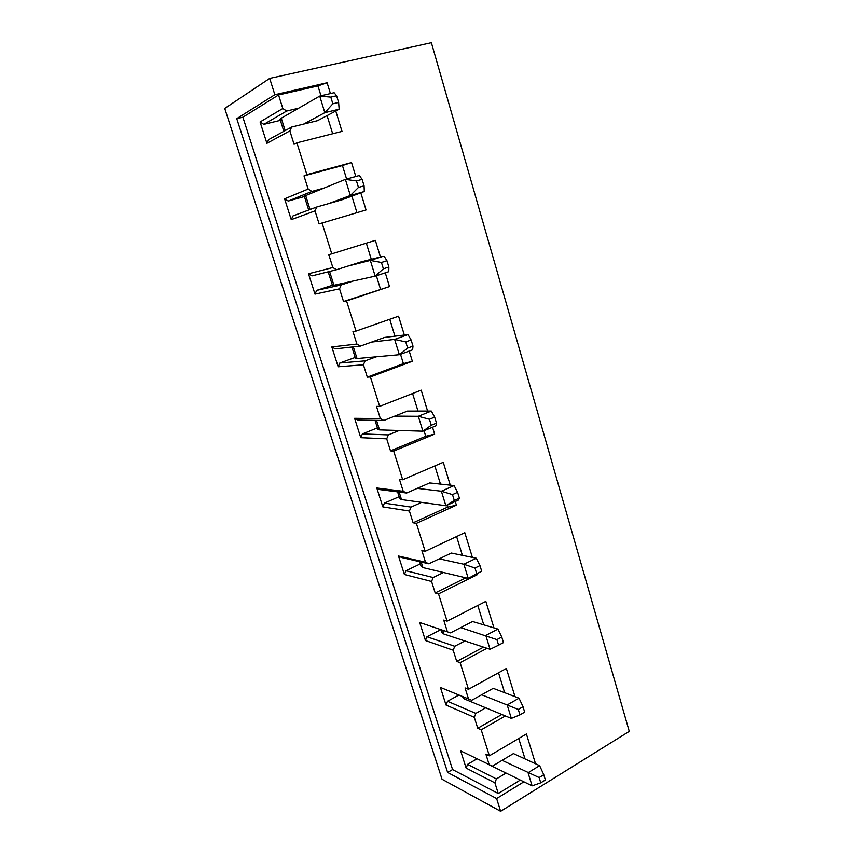 <?xml version="1.0" encoding="UTF-8"?>
<svg xmlns="http://www.w3.org/2000/svg" width="854" height="854" viewBox="0 0 854 854"><rect width="100%" height="100%" fill="white"/><g stroke="black" fill="none" stroke-linecap="round" stroke-linejoin="round"><path stroke-width="1.28" d="M338.622 102.416L339.145 109.195L324.83 112.664L319.727 96.086L334.106 92.712L336.593 95.755L330.808 97.11L332.857 103.793L338.622 102.416L336.593 95.755M332.857 103.793L324.83 112.664L303.65 124.086M283.838 131.313L280.059 119.336L281.265 118.194L319.727 96.086L330.808 97.11M339.145 109.195L317.56 120.67L291.694 127.022L289.858 130.908L294.064 144.283L296.904 142.832L342.006 131.399L335.761 110.988M364.082 185.841L364.295 191.531L350.343 195.513L345.379 179.372L359.395 175.497L362.107 179.361L356.47 180.931L358.456 187.432L364.082 185.841L362.107 179.361M358.456 187.432L350.343 195.513L328.47 203.658M308.678 210.041L304.302 196.142L345.379 179.372L356.47 180.931M364.295 191.531L342.038 199.783L316.802 206.999L315.019 210.895L319.118 223.919L366.056 209.988L360.804 192.833M347.952 266.096L370.337 260.449L381.439 262.498L383.382 268.829L388.869 267.046L388.773 271.711L375.173 276.152L370.337 260.449L384.012 256.093L361.253 261.868L336.508 269.736L312.052 275.874L308.497 273.792L314.987 294.128L316.674 290.381L332.419 285.268M383.382 268.829L375.173 276.152L332.516 285.588L328.171 271.828M388.869 267.046L386.937 260.726L381.439 262.498M386.937 260.726L384.012 256.093M371.639 342.059L394.644 339.39L405.757 341.91L407.646 348.069L412.994 346.105L412.621 349.798L399.352 354.688L394.644 339.39L407.977 334.587L384.631 337.415L360.473 346.062L335.291 348.859L331.822 346.927L338.152 366.772L339.807 363.025L355.189 357.442M407.646 348.069L399.352 354.688L357.036 358.531L355.467 358.328L351.901 347.012M412.994 346.105L411.116 339.956L405.757 341.91M411.116 339.956L407.977 334.587M394.751 416.122L418.321 416.293L429.434 419.25L431.27 425.26L436.49 423.114L435.86 425.879L422.911 431.195L418.321 416.293L431.334 411.052L407.433 411.084L383.841 420.467L357.975 420.104L354.591 418.311L360.762 437.675L362.384 433.917L377.415 427.897M431.27 425.26L422.911 431.195L379.528 429.904L377.863 429.327L375.034 420.339M436.49 423.114L434.665 417.126L429.434 419.25M434.665 417.126L431.334 411.052M417.275 488.371L441.39 491.221L452.503 494.605L454.296 500.455L459.388 498.149L458.513 500.028L445.863 505.749L441.39 491.221L454.093 485.574L429.669 482.937L406.621 493.025L380.126 489.641L376.806 487.986L382.838 506.902L384.417 503.134L399.128 496.697M454.296 500.455L445.863 505.749L401.497 499.569L399.736 498.629L397.601 491.872M459.388 498.149L457.605 492.31L452.503 494.605M457.605 492.31L454.093 485.574M439.266 558.847L463.882 564.259L474.984 568.038L476.735 573.739L481.709 571.283L468.238 578.414L463.882 564.259L476.286 558.228L451.371 553.061L428.847 563.811L401.743 557.555L398.508 556.029L404.401 574.496L405.938 570.739L420.328 563.896M476.735 573.739L468.238 578.414L422.943 567.6L421.097 566.319L419.634 561.686M481.709 571.283L479.969 565.594L474.984 568.038M479.969 565.594L476.286 558.228M498.608 645.186L503.465 642.582L501.768 637.041L496.911 639.625L498.608 645.186L490.057 649.286L485.809 635.472L497.925 629.088L472.561 621.509L450.538 632.889L419.698 622.491L425.452 640.532L426.968 636.764L440.749 629.697M460.722 627.626L496.911 639.625M441.134 629.825L441.956 632.43L443.888 634.042L490.057 649.286M501.768 637.041L497.925 629.088M519.937 714.873L524.687 712.129L523.032 706.717L518.282 709.45L519.937 714.873L511.343 718.406L507.201 704.934L519.029 698.198L493.238 688.335L471.718 700.301L440.408 687.417L446.034 705.052L447.517 701.283L458.886 695.028M481.667 694.772L518.282 709.45M462.121 696.362L464.352 698.956L511.343 718.406M523.032 706.717L519.029 698.198M540.753 782.84L545.386 779.969L543.774 774.695L539.13 777.556L540.753 782.84L532.106 785.851L528.06 772.699L539.632 765.643L513.435 753.591L492.384 766.134L460.648 750.869L466.135 768.109L467.586 764.341L476.906 758.864M502.109 760.338L539.13 777.556M543.774 774.695L539.632 765.643M490.506 765.419L532.106 785.851M500.636 811.3L629.27 731.387L431.377 42.7L269.693 78.408L274.839 94.719L236.761 118.653L447.624 772.454L496.622 798.554L500.636 811.3L442.03 779.232L224.73 108.426L269.693 78.408M330.434 93.577L327.114 82.763L274.839 94.719M355.808 176.49L351.549 162.58L306.885 174.611L296.904 142.832M380.446 257.001L375.354 240.369L331.768 253.873L322.054 222.915M404.326 335.024L398.562 316.204L356.022 331.096L346.553 300.939L389.499 286.581L385.293 272.842M427.598 411.062L421.193 390.161L379.656 406.365L370.422 376.966L412.354 361.263L409.226 351.047M450.271 485.168L443.269 462.292L402.693 479.756L393.694 451.083L434.643 434.11L432.54 427.235M472.39 557.427L464.811 532.682L425.164 551.332L416.389 523.363L456.399 505.173L455.267 501.49M493.954 627.904L485.841 601.387L447.09 621.157L438.518 593.872L477.621 574.529L477.429 573.877M487.036 648.282L460.125 662.661L468.483 689.295L465.056 687.929L468.536 698.988L471.718 700.301M515.005 696.661L506.369 668.458L468.483 689.295M505.387 715.94L481.208 729.818L489.374 755.811L485.873 754.146L489.278 764.938M535.533 763.764L526.416 733.97L489.374 755.811M523.897 781.816L496.622 798.554M467.586 764.341L496.398 778.912L506.08 773.062M496.398 778.912L494.904 782.84L466.135 768.109M494.904 782.84L498.266 793.526L520.31 780.054M525.029 758.928L518.741 738.496M447.517 701.283L475.817 713.389L474.301 717.317L477.738 728.259L481.208 729.818M474.301 717.317L446.034 705.052M440.408 687.417L468.536 698.988M426.968 636.764L454.744 646.286L453.196 650.214L456.719 661.423L460.125 662.661M453.196 650.214L425.452 640.532M419.698 622.491L450.538 632.889M447.09 621.157L443.728 620.111L447.282 631.437M405.938 570.739L433.159 577.539L431.569 581.478L435.188 592.954L438.518 593.872M431.569 581.478L404.401 574.496M398.508 556.029L425.516 562.231L428.847 563.811M425.164 551.332L421.865 550.627L425.516 562.231M384.417 503.134L411.041 507.105L409.418 511.034L413.112 522.797L416.389 523.363M409.418 511.034L382.838 506.902M376.806 487.986L403.216 491.306L406.621 493.025M402.693 479.756L399.469 479.414L403.216 491.306M362.384 433.917L388.367 434.899L386.702 438.817L390.502 450.88L393.694 451.083M386.702 438.817L360.762 437.675M354.591 418.311L380.34 418.599L383.841 420.467M379.656 406.365L376.507 406.397L380.34 418.599M339.807 363.025L365.117 360.858L363.42 364.775L367.305 377.148L370.422 376.966M363.42 364.775L338.152 366.772M331.822 346.927L356.897 344.034L360.473 346.062M356.022 331.096L352.958 331.523L356.897 344.034M316.674 290.381L341.269 284.916L339.529 288.823L343.522 301.515L346.553 300.939M339.529 288.823L314.987 294.128M308.497 273.792L332.836 267.548L336.508 269.736M331.768 253.873L328.801 254.705L332.836 267.548M315.019 210.895L291.246 219.67L292.965 215.934L316.802 206.999M323.634 188.158L311.913 191.424L288.236 201.053L284.596 198.822L291.246 219.67M284.596 198.822L308.155 189.065L311.913 191.424M306.885 174.611L304.003 175.881L308.155 189.065M289.858 130.908L266.896 143.323L260.075 121.951L282.813 108.501L286.666 111.031L263.811 124.353L280.379 120.35M320.987 95.787L317.955 85.934L278.553 94.965L282.813 108.501M278.553 94.965L242.878 117.211L452.567 769.561L498.266 793.526M266.896 143.323L268.658 139.608L291.694 127.022M263.811 124.353L260.075 121.951M298.686 108.18L286.666 111.031M317.955 85.934L327.114 82.763M242.878 117.211L236.761 118.653M452.567 769.561L447.624 772.454M332.676 133.768L327.082 115.61M288.236 201.053L304.419 196.537M346.607 179.041L342.443 165.527L304.003 175.881M342.443 165.527L351.549 162.58M356.951 212.657L351.869 196.142M341.269 284.916L352.659 281.201M389.499 286.581L343.522 301.515M380.489 289.164L376.368 275.767M371.298 259.317L366.334 243.166M365.117 360.858L376.24 356.791M412.354 361.263L403.408 363.644L367.305 377.148M403.408 363.644L400.515 354.261M394.943 336.166L389.755 319.289M388.367 434.899L399.224 430.491M434.643 434.11L425.751 436.287L390.502 450.88M425.751 436.287L424.043 430.726M417.99 411.073L412.589 393.513M411.041 507.105L421.652 502.376M456.399 505.173L447.56 507.169L413.112 522.797M447.56 507.169L446.973 505.248M440.472 484.111L434.867 465.91M433.159 577.539L443.525 572.511M465.825 577.838L435.188 592.954M462.388 555.346L456.602 536.547M477.621 574.529L475.016 575.073M454.744 646.286L464.875 640.97M483.545 647.129L456.719 661.423M483.77 624.861L477.813 605.486M475.817 713.389L485.723 707.795M501.842 714.467L477.738 728.259M504.65 692.69L498.522 672.781M281.265 118.194L285.172 130.587M305.615 195.449L310.055 209.529M329.591 271.476L333.978 285.396M353.353 346.852L357.036 358.531M376.529 420.36L379.528 429.904M399.138 492.075L401.497 499.569M421.193 562.049L422.943 567.6M442.724 630.348L443.888 634.042M463.743 697.024L464.352 698.956"/></g></svg>
